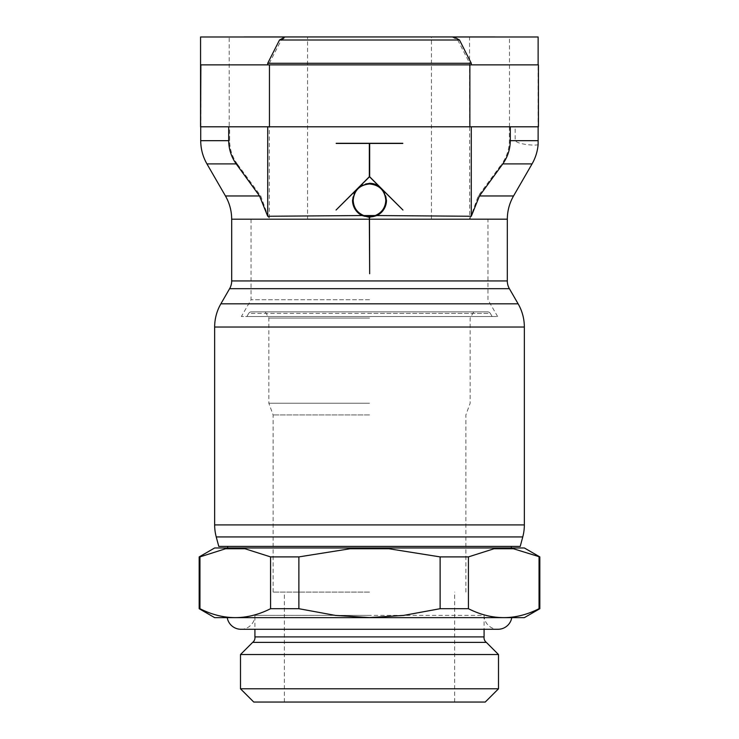 <?xml version="1.0" encoding="UTF-8"?>
<svg xmlns="http://www.w3.org/2000/svg" width="739" height="739" viewBox="0 0 739 739"><rect width="100%" height="100%" fill="white"/><g stroke="black" fill="none" stroke-linecap="round" stroke-linejoin="round"><path stroke-width="0.55" stroke-dasharray="3.69 2.77" d="M484.082 636.898L254.918 636.898M232.083 219.197L269.135 219.197L260.747 195.964L237.201 163.901L206.938 163.901M532.062 163.901L501.799 163.901L478.253 195.964L469.865 219.197L507.324 219.197L369.5 219.197M240.988 629.277A13.939 13.939 0 0 0 254.918 615.365L369.5 615.365L254.918 615.365L254.918 629.277L484.082 629.277L484.082 615.365L369.5 615.365L484.082 615.365A13.939 13.939 0 0 0 498.021 629.277M524.348 617.647L214.652 617.647M498.502 654.532L240.498 654.532M486.364 642.385L252.636 642.385M498.502 688.794L240.498 688.794M485.246 702.05L253.754 702.05M369.5 592.096L273.107 592.096L369.5 592.096M539.83 556.901L539.045 556.901L539.045 608.705C515.508 620.584 491.962 620.584 468.424 608.705L440.121 608.705L403.549 615.421L369.5 617.555L335.451 615.421L298.879 608.705L298.879 556.901L350.083 548.754L388.917 548.754L440.121 556.901L440.121 608.705M468.424 608.705L468.424 556.901L494.021 548.754L513.439 548.754L494.021 548.754L513.439 548.754L539.045 556.901M468.424 556.901L440.121 556.901M388.917 548.754L350.083 548.754L388.917 548.754M524.348 547.969L214.652 547.969M369.5 414.93L273.107 414.93L369.5 414.93M520.219 546.417L218.781 546.417M539.83 608.705L539.045 608.705M369.5 403.235L268.848 403.235L369.5 403.235M369.5 318.066L268.848 318.066L369.5 318.066M251.343 311.876L487.657 311.876L251.343 311.876A3.095 3.095 0 0 0 248.664 313.419L369.5 313.419L248.664 313.419L246.872 316.532L492.128 316.532L241.367 316.532L497.633 316.532L246.872 316.532M492.128 316.532L490.336 313.419L369.5 313.419L490.336 313.419A3.095 3.095 0 0 0 487.657 311.876M369.5 299.766L251.048 299.766L369.5 299.766M369.343 250.216L369.5 219.169L298.223 219.169L442.984 219.169L296.016 219.178L369.343 219.169L369.343 250.216M298.223 219.197L296.016 219.197M490.28 36.95A4.646 4.646 0 0 0 489.661 36.987L249.339 36.987A4.646 4.646 0 0 0 248.72 36.95L490.28 36.95L248.72 36.95M249.339 36.987L489.661 36.987M454.014 36.987L495.093 36.987L452.102 36.987L457.7 40.008L469.708 63.277L269.292 63.277L281.3 40.008L286.898 36.996L243.907 36.987M509.476 126.803L509.476 36.987L469.551 36.987L469.708 219.197L507.314 219.197M494.474 36.95L244.526 36.95M200.869 126.803L200.869 64.866L538.131 64.866L538.131 126.803L200.565 126.803L200.565 36.987L229.21 36.987L229.21 126.803M307.563 219.197L369.343 219.197L307.563 219.197L307.563 36.987L431.437 36.987L431.437 219.197M402.829 210.07L383.633 190.874A16.979 16.979 0 0 1 386.479 200.278M352.521 200.278A16.979 16.979 0 0 1 355.367 190.874L336.171 210.07M378.904 186.145L369.5 176.741L360.096 186.145A16.979 16.979 0 0 1 369.5 183.3M376.918 215.548A16.979 16.979 0 0 1 375.948 215.991M375.929 215.991A16.979 16.979 0 0 1 369.491 217.257M402.792 143.449L369.657 143.449L369.657 176.741L379.403 186.487A16.979 16.979 0 0 1 383.292 190.376L402.912 209.996M336.208 143.449L369.343 143.449L369.343 176.741L359.597 186.487A16.979 16.979 0 0 0 355.708 190.376L336.088 209.996M369.343 219.169L369.343 217.257A16.979 16.979 0 0 1 362.082 215.548M369.5 216.592A16.313 16.313 0 0 0 373.712 216.037M431.437 36.987L307.563 36.987M509.374 126.803L509.374 140.678C509.263 149.333 506.658 157.176 501.587 164.206M237.413 164.206C232.342 157.176 229.746 149.333 229.626 140.678L229.626 126.803M509.476 36.987L538.131 36.987L538.131 144.465C538.029 145.916 518.482 144.872 515.157 140.678L515.157 126.803L509.393 126.803M231.686 219.197L269.292 219.197L269.292 63.277M442.984 219.197L440.777 219.197M469.551 36.987L452.102 36.987M286.898 36.987L229.21 36.987M225.561 548.754L244.978 548.754L225.561 548.754L244.978 548.754L270.576 556.901L270.576 608.705C247.038 620.584 223.492 620.584 199.955 608.705L199.955 556.901L225.561 548.754M369.5 546.417L227.677 546.417L369.5 546.417M369.5 311.876L473.727 311.876L369.5 311.876M298.879 556.901L270.576 556.901M298.879 608.705L270.576 608.705M199.955 608.705L199.17 608.705M199.955 556.901L199.17 556.901M260.747 195.964L225.45 195.964M513.55 195.964L478.253 195.964M518.122 303.812L220.878 303.812M509.383 288.681L229.617 288.681M524.348 327.035L214.652 327.035M524.348 524.912L214.652 524.912M522.759 536.939L216.241 536.939M457.7 40.008L281.3 40.008M507.314 280.94L231.686 280.94M515.157 140.678L509.374 140.678M229.626 140.678L200.722 140.678M538.131 36.987L538.131 64.866M200.565 36.987L200.565 126.803M284.339 702.05L284.339 592.096M273.107 592.096L273.107 414.93L268.848 403.235L268.848 318.066L265.273 311.876M251.048 219.197L251.048 299.766L241.367 316.532M497.633 316.532L487.952 299.766L487.952 219.197M465.893 592.096L465.893 414.93L470.152 403.235L470.152 318.066L473.727 311.876M454.661 702.05L454.661 592.096"/><path stroke-width="1.11" d="M486.364 642.385L252.636 642.385A5.838 5.838 0 0 0 254.918 636.898L484.082 636.898A5.838 5.838 0 0 0 486.364 642.385L498.502 654.532L240.498 654.532L240.498 688.794L498.502 688.794L498.502 654.532M259.546 195.964L225.45 195.964L206.938 163.901L236.221 163.901L259.546 195.964L267.712 216.259L362.082 215.548A16.979 16.979 0 0 1 352.521 200.278L355.367 190.874L336.051 210.033L355.708 190.376M383.292 190.376L402.949 210.033L383.633 190.874L386.479 200.278L383.855 209.331L376.918 215.548L369.491 217.257L369.343 219.197L369.343 217.257L362.082 215.548L355.145 209.331L352.521 200.278M386.479 200.278A16.979 16.979 0 0 1 376.918 215.548L471.288 216.259L479.454 195.964L502.779 163.901L532.062 163.901L513.55 195.964C509.439 203.16 507.36 210.901 507.324 219.187L369.5 219.197L369.657 273.753L369.343 219.197L231.677 219.197C231.64 210.901 229.561 203.16 225.45 195.964M484.082 636.898L484.082 629.277L498.021 629.277A13.939 13.939 0 0 0 511.767 617.647M227.233 617.647A13.939 13.939 0 0 0 240.988 629.277M240.498 688.794L253.754 702.05L485.246 702.05L498.502 688.794M270.576 556.901L244.978 548.754L225.561 548.754L199.955 556.901L199.955 608.705C223.492 620.584 247.038 620.584 270.576 608.705L270.576 556.901L298.879 556.901L350.083 548.754L388.917 548.754L440.121 556.901L468.424 556.901L468.424 608.705C491.962 620.584 515.508 620.584 539.045 608.705L539.83 608.705L539.83 556.901L513.439 548.754L494.021 548.754L468.424 556.901M539.83 608.705L524.348 617.647L214.652 617.647L199.17 608.705L199.17 556.901L214.652 547.969L524.348 547.969L539.83 556.901M298.879 556.901L298.879 608.705L335.451 615.421L369.5 617.555L403.549 615.421L440.121 608.705L468.424 608.705M509.383 288.681L229.617 288.681A15.482 15.482 0 0 0 231.686 280.94L507.314 280.94A15.482 15.482 0 0 0 509.383 288.681L518.122 303.812A46.455 46.455 0 0 1 524.348 327.035L214.652 327.035A46.455 46.455 0 0 1 220.878 303.812L518.122 303.812M524.348 524.912L214.652 524.912A46.455 46.455 0 0 0 216.241 536.939L522.759 536.939A46.455 46.455 0 0 0 524.348 524.912L524.348 327.035M216.241 536.939L218.781 546.417L520.219 546.417L522.759 536.939M200.869 126.803L538.435 126.803L538.435 64.866L200.869 64.866L200.565 126.803L200.565 36.987L284.986 36.987L279.508 40.008L267.712 63.277L471.288 63.277L459.492 40.008L454.014 36.996L538.131 36.987L538.131 64.866M495.093 36.987A4.646 4.646 0 0 0 494.474 36.95L244.526 36.95A4.646 4.646 0 0 0 243.907 36.987L284.986 36.987M471.288 64.866L471.288 63.277M373.712 216.037A16.313 16.313 0 0 0 381.038 188.741A16.313 16.313 0 0 0 353.187 200.278C353.547 207.557 357.066 212.647 363.764 215.548L375.236 215.548C381.934 212.647 385.453 207.557 385.813 200.278C384.843 190.376 379.403 184.935 369.5 183.965C359.597 184.935 354.157 190.376 353.187 200.278A16.313 16.313 0 0 0 369.5 216.592L375.236 215.548M228.693 126.803L228.693 140.678L200.722 140.678L200.722 126.803M336.208 143.292L402.792 143.292M402.792 143.449L369.657 143.449L369.657 176.741L383.282 190.376M471.288 216.259L471.288 126.803M369.5 183.3L378.904 186.145L369.5 176.741L360.096 186.145L369.5 183.3A16.979 16.979 0 0 1 378.904 186.145M369.5 219.169L369.482 217.257A16.979 16.979 0 0 1 369.482 217.257M402.792 143.366L336.208 143.366M355.718 190.376L369.343 176.741L369.343 143.449L336.208 143.449M363.764 215.548L369.5 216.592M267.712 126.803L267.712 216.259M502.298 164.575C507.517 157.453 510.187 149.49 510.307 140.678L510.307 126.803M538.131 126.803L538.121 144.475C537.539 151.403 535.516 157.878 532.062 163.901M228.693 140.678C228.813 149.49 231.483 157.453 236.702 164.575M267.712 63.277L267.712 64.866M469.865 64.866L469.865 126.803M269.449 64.866L269.449 126.803M539.045 608.705L539.045 556.901M440.121 608.705L440.121 556.901M270.576 608.705L298.879 608.705M199.17 608.705L199.955 608.705M199.17 556.901L199.955 556.901M479.454 195.964L513.55 195.964M279.508 40.008L459.492 40.008M510.307 140.678L538.131 140.678M498.021 629.277L240.979 629.277L254.918 629.277L254.918 636.898M511.323 547.969L511.323 546.417M507.314 280.94L507.324 219.187M200.722 140.678C200.759 148.964 202.828 156.705 206.938 163.901M231.686 280.94L231.686 219.197M214.652 524.912L214.652 327.035M229.617 288.681L220.878 303.812M227.677 547.969L227.677 546.417M252.636 642.385L240.498 654.532"/></g></svg>
